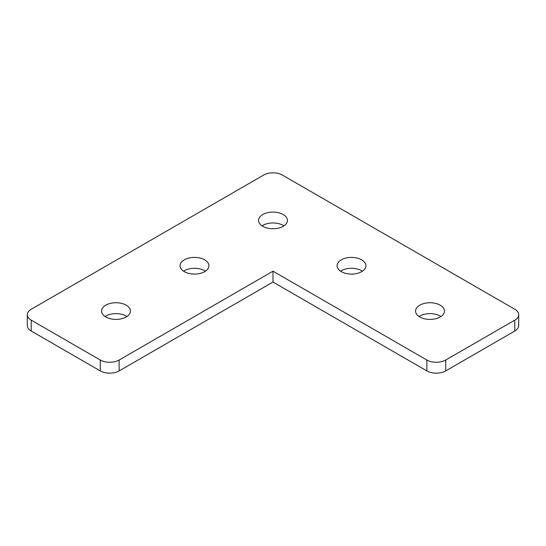 <?xml version="1.0" encoding="UTF-8"?>
<svg xmlns="http://www.w3.org/2000/svg" width="546" height="546" viewBox="0 0 546 546"><rect width="100%" height="100%" fill="white"/><g stroke="black" fill="none" stroke-linecap="round" stroke-linejoin="round"><path stroke-width="0.82" d="M514.796 320.14L514.796 331.019A13.322 7.692 0 0 0 518.7 325.58L518.7 314.701A13.322 7.692 0 0 1 514.796 320.14L445.713 360.026A13.322 7.692 0 0 1 426.87 360.026L273 271.185L273 282.064L119.13 370.905A13.322 7.692 180 0 1 100.287 370.905L31.204 331.019A13.322 7.692 0 0 1 27.3 325.58L27.3 314.701A13.322 7.692 0 0 0 31.204 320.14L100.287 360.026L100.287 370.905M273 271.185L119.13 360.026A13.322 7.692 180 0 1 100.287 360.026M426.87 360.026L426.87 370.905L273 282.064M514.796 331.019L445.713 370.905A13.322 7.692 0 0 1 426.87 370.905M27.3 314.701A13.322 7.692 0 0 1 31.204 309.261L263.582 175.095A13.322 7.692 0 0 1 282.418 175.095L514.796 309.261A13.322 7.692 0 0 1 518.7 314.701M126.925 316.509A14.435 8.333 0 0 0 126.194 316.059A14.435 8.333 0 0 0 105.057 316.509M205.426 271.185A14.435 8.333 0 0 0 204.702 270.734A14.435 8.333 0 0 0 183.558 271.185M283.934 225.86A14.435 8.333 0 0 0 283.203 225.409A14.435 8.333 0 0 0 262.066 225.86M362.442 271.185A14.435 8.333 0 0 0 361.711 270.734A14.435 8.333 0 0 0 340.574 271.185M440.943 316.509A14.435 8.333 0 0 0 440.219 316.059A14.435 8.333 0 0 0 419.075 316.509M126.194 305.18A14.435 8.333 0 0 0 110.463 303.371A14.435 8.333 0 0 0 101.556 311.07A14.435 8.333 0 0 0 105.781 316.967A14.435 8.333 0 0 0 121.512 318.768A14.435 8.333 0 0 0 130.419 311.07A14.435 8.333 0 0 0 126.194 305.18M204.702 259.855A14.435 8.333 0 0 0 188.971 258.046A14.435 8.333 0 0 0 180.064 265.745A14.435 8.333 0 0 0 184.289 271.642A14.435 8.333 0 0 0 200.02 273.444A14.435 8.333 0 0 0 208.927 265.745A14.435 8.333 0 0 0 204.702 259.855M283.203 214.53A14.435 8.333 0 0 0 267.479 212.722A14.435 8.333 0 0 0 258.565 220.42A14.435 8.333 0 0 0 262.797 226.317A14.435 8.333 0 0 0 278.521 228.119A14.435 8.333 0 0 0 287.435 220.42A14.435 8.333 0 0 0 283.203 214.53M361.711 259.855A14.435 8.333 0 0 0 345.98 258.046A14.435 8.333 0 0 0 337.073 265.745A14.435 8.333 0 0 0 341.298 271.642A14.435 8.333 0 0 0 357.029 273.444A14.435 8.333 0 0 0 365.936 265.745A14.435 8.333 0 0 0 361.711 259.855M440.219 305.18A14.435 8.333 0 0 0 424.488 303.371A14.435 8.333 0 0 0 415.581 311.07A14.435 8.333 0 0 0 419.806 316.967A14.435 8.333 0 0 0 435.537 318.768A14.435 8.333 0 0 0 444.444 311.07A14.435 8.333 0 0 0 440.219 305.18M119.13 360.026L119.13 370.905M445.713 360.026L445.713 370.905M31.204 320.14L31.204 331.019"/></g></svg>
